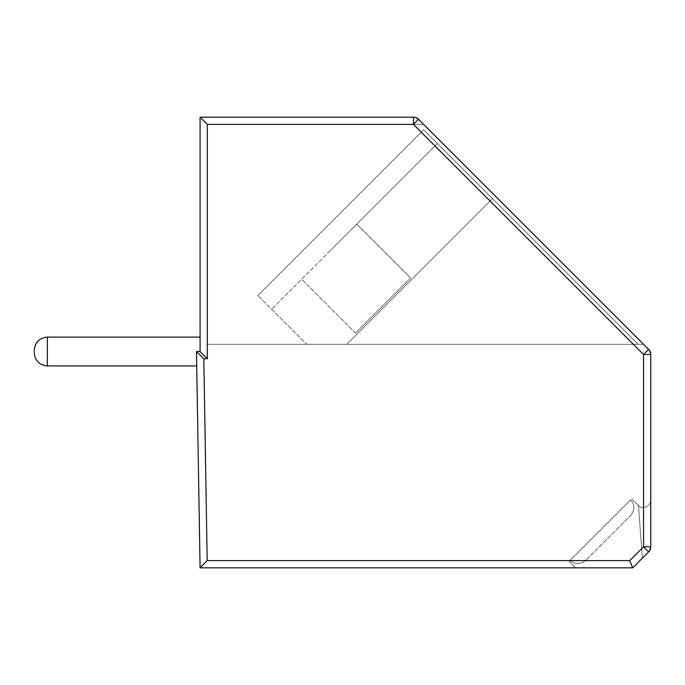 <?xml version="1.0" encoding="UTF-8"?>
<svg xmlns="http://www.w3.org/2000/svg" width="685" height="685" viewBox="0 0 685 685"><rect width="100%" height="100%" fill="white"/><g stroke="black" fill="none" stroke-linecap="round" stroke-linejoin="round"><path stroke-width="0.51" stroke-dasharray="3.42 2.57" d="M200.088 117.169L413.423 117.169L418.518 119.284L648.635 349.401L650.75 354.496L650.75 546.818L650.75 500.47L650.75 546.818L650.75 500.47L650.75 546.818L650.75 500.47L650.75 546.818L650.75 500.47L650.75 546.818L650.75 500.47L650.75 546.818L650.75 500.47L650.75 546.818L650.75 500.47L650.75 546.818L650.75 500.47L650.75 546.818L650.75 500.47L650.75 546.818L650.75 500.47L650.75 546.818L648.635 551.913L632.726 567.831L200.088 567.831L196.484 351.516L200.088 351.516L200.088 117.169L207.307 124.379L207.307 344.307L643.54 344.307L423.621 124.379L643.54 344.307L423.621 124.379L643.54 344.307L423.621 124.379L643.54 344.307L423.621 124.379L643.54 344.307L423.621 124.379L643.54 344.307L423.621 124.379L643.54 344.307L423.621 124.379L643.54 344.307L423.621 124.379L643.54 344.307L423.621 124.379L643.54 344.307L423.621 124.379L643.54 344.307L207.307 344.307L207.307 124.379L423.621 124.379L207.307 124.379L423.621 124.379L207.307 124.379L207.307 344.307L207.307 124.379L423.621 124.379L207.307 124.379L207.307 344.307L643.54 344.307L207.307 344.307L643.54 344.307L207.307 344.307L207.307 124.379L423.621 124.379L207.307 124.379L207.307 344.307L643.54 344.307L207.307 344.307L207.307 124.379L207.307 344.307L643.54 344.307L207.307 344.307L207.307 124.379L423.621 124.379L207.307 124.379L423.621 124.379L207.307 124.379L207.307 344.307L207.307 124.379L423.621 124.379L207.307 124.379L207.307 344.307L643.54 344.307L207.307 344.307L207.307 124.379L423.621 124.379L207.307 124.379L207.307 344.307L643.54 344.307L207.307 344.307L643.54 344.307L207.307 344.307L207.307 124.379L207.307 344.307L643.54 344.307L207.307 344.307L207.307 124.379L423.621 124.379L207.307 124.379L207.307 344.307L643.54 344.307L207.307 344.307L207.307 124.379L423.621 124.379L207.307 124.379L413.423 124.379L413.423 117.169L418.518 119.284L413.423 124.379L643.54 354.496L648.635 349.401L650.75 354.496L643.54 354.496L643.54 546.818L650.75 546.818L648.635 551.913L632.726 567.831L575.554 567.831L632.726 567.831L575.554 567.831L632.726 567.831L575.554 567.831L632.726 567.831L575.554 567.831L632.726 567.831L575.554 567.831L632.726 567.831L575.554 567.831L632.726 567.831L575.554 567.831L632.726 567.831L575.554 567.831L632.726 567.831L575.554 567.831L632.726 567.831L575.554 567.831L632.726 567.831L642.402 558.155L632.726 567.831L642.402 558.155L638.437 505.564L642.402 558.155L638.437 505.564L642.402 558.155L632.726 567.831L642.402 558.155L632.726 567.831L642.402 558.155L638.437 505.564L642.402 558.155L638.437 505.564L642.402 558.155L632.726 567.831L642.402 558.155L632.726 567.831L642.402 558.155L638.437 505.564L642.402 558.155L638.437 505.564L642.402 558.155L632.726 567.831L642.402 558.155L632.726 567.831L642.402 558.155L638.437 505.564L642.402 558.155L638.437 505.564L642.402 558.155L632.726 567.831L642.402 558.155L632.726 567.831L642.402 558.155L638.437 505.564L642.402 558.155L638.437 505.564L642.402 558.155L648.635 551.913L642.402 558.155L648.635 551.913L642.402 558.155L648.635 551.913L642.402 558.155L648.635 551.913L642.402 558.155L648.635 551.913L642.402 558.155L648.635 551.913L642.402 558.155L648.635 551.913L642.402 558.155L648.635 551.913L642.402 558.155L648.635 551.913L642.402 558.155L648.635 551.913L643.54 546.818L629.738 560.621L632.726 567.831M200.088 351.516L196.484 351.516L196.723 365.936L196.484 351.516L200.088 351.516L196.484 351.516L196.723 365.936L196.484 351.516L200.088 351.516L196.484 351.516L196.723 365.936L196.484 351.516L200.088 351.516L196.484 351.516L196.723 365.936L196.484 351.516L200.088 351.516L196.484 351.516L196.723 365.936L196.484 351.516L200.088 351.516L196.484 351.516L196.723 365.936L196.484 351.516L200.088 351.516L196.484 351.516L196.723 365.936L196.484 351.516L200.088 351.516L196.484 351.516L196.723 365.936L196.484 351.516L200.088 351.516L196.484 351.516L196.723 365.936L196.484 351.516L200.088 351.516L196.484 351.516L196.723 365.936L196.484 351.516L200.088 351.516L200.088 337.089L200.088 351.516L200.088 337.089L200.088 351.516L200.088 337.089L200.088 351.516L200.088 337.089L200.088 351.516L200.088 337.089L200.088 351.516L200.088 337.089L200.088 351.516L200.088 337.089L200.088 351.516L200.088 337.089L200.088 351.516L200.088 337.089L200.088 351.516L200.088 337.089L200.088 351.516L207.307 358.726L207.307 124.379M200.088 337.089L47.359 337.089C39.413 337.885 35.046 342.252 34.25 350.206L34.25 352.826L34.25 350.206C35.046 342.252 39.413 337.885 47.359 337.089C39.413 337.885 35.046 342.252 34.25 350.206C35.046 342.252 39.413 337.885 47.359 337.089C39.413 337.885 35.046 342.252 34.25 350.206L34.25 352.826L34.25 350.206C35.046 342.252 39.413 337.885 47.359 337.089C39.413 337.885 35.046 342.252 34.25 350.206C35.046 342.252 39.413 337.885 47.359 337.089C39.413 337.885 35.046 342.252 34.25 350.206L34.25 352.826L34.25 350.206C35.046 342.252 39.413 337.885 47.359 337.089C39.413 337.885 35.046 342.252 34.25 350.206C35.046 342.252 39.413 337.885 47.359 337.089C39.413 337.885 35.046 342.252 34.25 350.206L34.25 352.826L34.25 350.206C35.046 342.252 39.413 337.885 47.359 337.089C39.413 337.885 35.046 342.252 34.25 350.206C35.046 342.252 39.413 337.885 47.359 337.089C39.413 337.885 35.046 342.252 34.25 350.206L34.25 352.826C35.046 360.772 39.413 365.139 47.359 365.936C39.413 365.139 35.046 360.772 34.25 352.826C35.046 360.772 39.413 365.139 47.359 365.936C39.413 365.139 35.046 360.772 34.25 352.826C35.046 360.772 39.413 365.139 47.359 365.936C39.413 365.139 35.046 360.772 34.25 352.826C35.046 360.772 39.413 365.139 47.359 365.936C39.413 365.139 35.046 360.772 34.25 352.826C35.046 360.772 39.413 365.139 47.359 365.936C39.413 365.139 35.046 360.772 34.25 352.826C35.046 360.772 39.413 365.139 47.359 365.936C39.413 365.139 35.046 360.772 34.25 352.826C35.046 360.772 39.413 365.139 47.359 365.936C39.413 365.139 35.046 360.772 34.25 352.826C35.046 360.772 39.413 365.139 47.359 365.936C39.413 365.139 35.046 360.772 34.25 352.826C35.046 360.772 39.413 365.139 47.359 365.936C39.413 365.139 35.046 360.772 34.25 352.826M196.723 365.936L47.359 365.936L196.723 365.936L47.359 365.936L196.723 365.936L47.359 365.936L196.723 365.936L47.359 365.936L196.723 365.936L47.359 365.936L196.723 365.936L47.359 365.936L196.723 365.936L47.359 365.936L196.723 365.936L47.359 365.936L196.723 365.936L47.359 365.936L196.723 365.936L47.359 365.936L47.359 337.089C39.413 337.885 35.046 342.252 34.25 350.206M306.726 344.307L638.129 344.307L306.726 344.307L638.129 344.307L306.726 344.307L638.129 344.307L306.726 344.307L638.129 344.307L306.726 344.307L638.129 344.307L306.726 344.307L638.129 344.307L306.726 344.307L638.129 344.307L306.726 344.307L638.129 344.307L306.726 344.307L638.129 344.307L306.726 344.307L638.129 344.307L306.726 344.307L346.764 344.307L306.726 344.307L257.911 295.492L306.726 344.307M196.484 351.516L203.822 358.726L207.307 358.726M629.738 560.621L207.187 560.621L200.088 567.831M600.411 530.113L569.124 561.4L600.411 530.113M650.75 546.981L649.38 551.048M650.75 546.818L648.635 551.913M423.621 129.79L638.129 344.307L423.621 129.79L257.911 295.492L423.621 129.79L257.911 295.492L423.621 129.79L638.129 344.307L423.621 129.79L638.129 344.307L423.621 129.79L257.911 295.492L423.621 129.79L638.129 344.307L423.621 129.79L257.911 295.492L423.621 129.79L638.129 344.307L423.621 129.79L257.911 295.492L423.621 129.79L638.129 344.307L423.621 129.79L257.911 295.492L423.621 129.79L257.911 295.492L423.621 129.79L638.129 344.307L423.621 129.79L638.129 344.307L423.621 129.79L257.911 295.492L423.621 129.79L638.129 344.307L423.621 129.79L257.911 295.492L423.621 129.79L638.129 344.307L423.621 129.79L257.911 295.492L423.621 129.79M492.446 198.624L437.381 143.559L492.446 198.624L346.764 344.307L492.446 198.624L437.381 143.559L271.68 309.26L437.381 143.559L329.228 251.712L437.381 143.559L492.446 198.624L346.764 344.307L492.446 198.624L437.381 143.559L492.446 198.624L346.764 344.307L492.446 198.624L346.764 344.307L492.446 198.624L437.381 143.559L329.228 251.712L437.381 143.559L492.446 198.624L437.381 143.559L329.228 251.712L437.381 143.559L492.446 198.624L346.764 344.307L492.446 198.624L437.381 143.559L329.228 251.712L437.381 143.559L492.446 198.624L346.764 344.307L492.446 198.624L437.381 143.559L329.228 251.712L437.381 143.559L329.228 251.712L437.381 143.559L492.446 198.624L346.764 344.307L492.446 198.624L437.381 143.559L492.446 198.624L346.764 344.307L492.446 198.624L346.764 344.307L492.446 198.624L437.381 143.559L329.228 251.712L437.381 143.559L492.446 198.624L437.381 143.559L329.228 251.712L437.381 143.559L492.446 198.624L346.764 344.307L492.446 198.624M437.381 143.559L329.228 251.712L437.381 143.559M570.117 560.399C575.383 564.697 580.717 564.577 586.112 560.056L630.354 515.805L586.112 560.056C580.717 564.577 575.383 564.697 570.117 560.399L630.705 499.819L570.117 560.399C575.383 564.697 580.717 564.577 586.112 560.056C580.717 564.577 575.383 564.697 570.117 560.399L630.705 499.819C634.995 505.076 634.884 510.411 630.354 515.805C634.884 510.411 634.995 505.076 630.705 499.819L570.117 560.399C575.383 564.697 580.717 564.577 586.112 560.056C580.717 564.577 575.383 564.697 570.117 560.399L630.705 499.819C634.995 505.076 634.884 510.411 630.354 515.805C634.884 510.411 634.995 505.076 630.705 499.819L570.117 560.399C575.383 564.697 580.717 564.577 586.112 560.056C580.717 564.577 575.383 564.697 570.117 560.399L630.705 499.819C634.995 505.076 634.884 510.411 630.354 515.805C634.884 510.411 634.995 505.076 630.705 499.819L570.117 560.399C575.383 564.697 580.717 564.577 586.112 560.056C580.717 564.577 575.383 564.697 570.117 560.399L630.705 499.819C634.995 505.076 634.884 510.411 630.354 515.805C634.884 510.411 634.995 505.076 630.705 499.819L570.117 560.399C575.383 564.697 580.717 564.577 586.112 560.056C580.717 564.577 575.383 564.697 570.117 560.399L630.705 499.819C634.995 505.076 634.884 510.411 630.354 515.805C634.884 510.411 634.995 505.076 630.705 499.819L570.117 560.399C575.383 564.697 580.717 564.577 586.112 560.056C580.717 564.577 575.383 564.697 570.117 560.399L630.705 499.819C634.995 505.076 634.884 510.411 630.354 515.805C634.884 510.411 634.995 505.076 630.705 499.819L570.117 560.399C575.383 564.697 580.717 564.577 586.112 560.056C580.717 564.577 575.383 564.697 570.117 560.399L630.705 499.819C634.995 505.076 634.884 510.411 630.354 515.805C634.884 510.411 634.995 505.076 630.705 499.819L570.117 560.399C575.383 564.697 580.717 564.577 586.112 560.056C580.717 564.577 575.383 564.697 570.117 560.399L630.705 499.819C634.995 505.076 634.884 510.411 630.354 515.805C634.884 510.411 634.995 505.076 630.705 499.819L570.117 560.399C575.383 564.697 580.717 564.577 586.112 560.056C580.717 564.577 575.383 564.697 570.117 560.399L630.705 499.819C634.995 505.076 634.884 510.411 630.354 515.805C634.884 510.411 634.995 505.076 630.705 499.819L570.117 560.399M630.705 499.819C634.995 505.076 634.884 510.411 630.354 515.805C634.884 510.411 634.995 505.076 630.705 499.819M410.598 278.016L356.757 224.183L410.598 278.016L355.532 333.081L410.598 278.016L356.757 224.183L410.598 278.016L355.532 333.081L410.598 278.016L355.532 333.081L410.598 278.016L356.757 224.183L410.598 278.016L355.532 333.081L410.598 278.016L355.532 333.081L410.598 278.016L356.757 224.183L410.598 278.016L355.532 333.081L410.598 278.016L355.532 333.081L410.598 278.016L356.757 224.183L410.598 278.016L355.532 333.081L410.598 278.016M383.061 305.544L355.532 333.081L383.061 305.544M47.359 337.089L47.359 365.936L47.359 337.089M207.187 560.621L203.822 358.726M638.437 505.564L631.698 498.826L638.437 505.564C637.221 505.444 644.491 511.447 650.27 503.038L650.75 500.47L650.27 503.038C644.491 511.447 637.221 505.444 638.437 505.564C637.221 505.444 644.491 511.447 650.27 503.038L650.75 500.47L650.27 503.038C644.491 511.447 637.221 505.444 638.437 505.564C637.221 505.444 644.491 511.447 650.27 503.038L650.75 500.47L650.27 503.038C644.491 511.447 637.221 505.444 638.437 505.564C637.221 505.444 644.491 511.447 650.27 503.038L650.75 500.47L650.27 503.038C644.491 511.447 637.221 505.444 638.437 505.564C637.221 505.444 644.491 511.447 650.27 503.038L650.75 500.47L650.27 503.038C644.491 511.447 637.221 505.444 638.437 505.564M575.554 567.831L569.124 561.4L575.554 567.831M355.532 333.081L301.691 279.249L355.532 333.081"/><path stroke-width="1.03" d="M207.307 358.726L207.307 124.379L200.088 117.169L413.423 117.169L413.423 124.379L643.54 354.496L643.54 546.818L629.738 560.621L632.726 567.831L200.088 567.831L196.484 351.516L203.822 358.726L207.307 358.726L200.088 351.516L200.088 117.169M413.423 117.169A7.21 7.21 0 0 1 418.518 119.284L413.423 124.379L207.307 124.379M418.518 119.284L648.635 349.401L643.54 354.496L650.75 354.496L650.75 546.818L643.54 546.818L648.635 551.913L632.726 567.831M196.484 351.516L200.088 351.516M629.738 560.621L207.187 560.621L200.088 567.831M200.088 337.089L47.359 337.089C39.413 337.885 35.046 342.252 34.25 350.206L34.25 352.826C35.046 360.772 39.413 365.139 47.359 365.936C39.413 365.139 35.046 360.772 34.25 352.826L34.25 350.206L34.25 352.826M196.723 365.936L47.359 365.936L47.359 337.089C39.413 337.885 35.046 342.252 34.25 350.206M648.635 349.401A7.21 7.21 0 0 1 650.75 354.496M649.38 551.048L648.635 551.913A7.21 7.21 0 0 0 650.75 546.818L650.75 546.981M207.187 560.621L203.822 358.726"/></g></svg>
